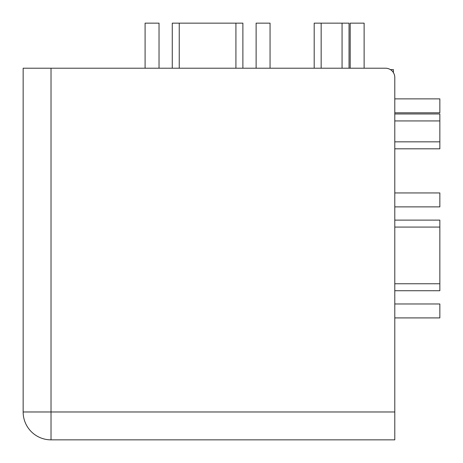 <?xml version="1.0" encoding="UTF-8"?>
<svg xmlns="http://www.w3.org/2000/svg" width="463" height="463" viewBox="0 0 463 463"><rect width="100%" height="100%" fill="white"/><g stroke="black" fill="none" stroke-linecap="round" stroke-linejoin="round"><path stroke-width="0.69" d="M145.093 23.15L145.093 68.211L145.093 23.15L159.029 23.15L159.029 68.211M256.12 68.211L256.12 23.15L270.056 23.15L270.056 68.211M172.271 68.211L172.271 23.15L242.884 23.15L242.884 68.211M349.033 68.211L349.033 23.15L314.192 23.15L314.192 68.211M364.126 68.211L364.126 23.15L350.19 23.15L350.19 68.211M439.85 148.808L394.789 148.808L439.85 148.808L439.85 120.936L394.789 120.936M394.789 113.967L439.85 113.967L439.85 120.936M394.789 98.874L439.85 98.874L439.85 112.81L394.789 112.81L439.85 112.81M439.85 206.88L394.789 206.88L439.85 206.88L439.85 192.944L394.789 192.944M439.85 317.907L394.789 317.907L439.85 317.907L439.85 303.971L394.789 303.971M394.789 290.729L439.85 290.729L439.85 220.116L394.789 220.116M390.39 69.606L393.394 69.606L393.394 72.61M23.15 68.211L385.5 68.211A9.289 9.289 0 0 1 394.789 77.5L394.789 439.85L51.023 439.85A27.873 27.873 0 0 1 23.15 411.977L23.15 68.211M385.5 439.85L394.789 439.85M235.916 68.211L235.916 23.15M179.239 23.15L179.239 68.211M342.064 23.15L342.064 68.211M321.16 68.211L321.16 23.15M394.789 141.84L439.85 141.84M394.789 227.084L439.85 227.084M439.85 283.761L394.789 283.761M51.023 68.211L51.023 439.85M23.15 411.977L394.789 411.977"/></g></svg>
